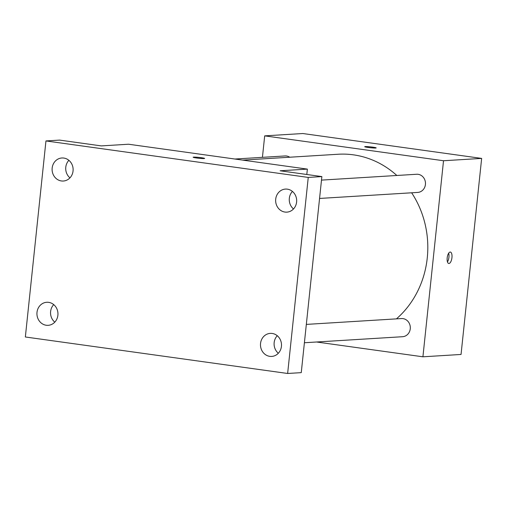 <?xml version="1.0" encoding="UTF-8"?>
<svg xmlns="http://www.w3.org/2000/svg" width="507" height="507" viewBox="0 0 507 507"><rect width="100%" height="100%" fill="white"/><g stroke="black" fill="none" stroke-linecap="round" stroke-linejoin="round"><path stroke-width="0.76" d="M262.43 157.341L264.692 135.863L302.812 133.525L481.65 158.406L461.047 354.456L422.92 356.801L316.539 341.997M264.692 135.863L443.524 160.744L481.65 158.406M375.662 148.025A5.767 0.431 -174 0 1 369.204 147.594A5.767 0.431 -174 0 1 364.71 146.7A5.767 0.431 -174 0 1 370.49 146.872A5.767 0.431 -174 0 1 376.181 147.905A5.767 0.431 -174 0 1 375.662 148.025M396.442 318.865A92.255 83.978 -93.5 0 0 427.262 257.943A92.255 83.978 -93.5 0 0 411.64 192.793M396.835 175.479A92.255 83.978 -93.5 0 0 338.15 154.248L242.701 160.111M443.524 160.744L422.92 356.801M289.744 157.221A9.094 8.277 -93.5 0 0 285.016 155.953L234.912 159.027M319.568 198.446L417.755 192.419A9.094 8.277 -93.5 0 0 425.424 184.485A9.094 8.277 -93.5 0 0 416.64 174.262L321.495 180.112M306.329 324.404L401.474 318.561A9.094 8.277 86.5 0 1 410.296 327.129A9.094 8.277 86.5 0 1 402.59 336.711L304.403 342.745M447.18 257.917A5.767 2.345 -82.1 0 1 450.355 252.055A5.767 2.345 -82.1 0 1 451.889 258.095A5.767 2.345 -82.1 0 1 448.765 263.482A5.767 2.345 -82.1 0 1 447.18 257.917M448.663 253.202A5.767 2.345 -82.1 0 1 447.453 261.916M364.71 146.7A5.767 0.431 -174 0 1 370.49 146.878A5.767 0.431 -174 0 1 376.181 147.905M45.953 140.933L308.25 177.425L287.64 373.475L25.35 336.984L45.953 140.933L59.573 140.097L101.299 145.902L128.531 144.229L307.369 169.11L306.805 174.49M308.25 177.425L321.863 176.588L301.259 372.639L287.64 373.475M307.369 169.11L280.137 170.783L321.863 176.588M204.106 158.564A5.767 0.431 -174 0 1 197.648 158.133A5.767 0.431 -174 0 1 193.154 157.24A5.767 0.431 -174 0 1 198.934 157.411A5.767 0.431 -174 0 1 204.625 158.444A5.767 0.431 -174 0 1 204.106 158.564M193.154 157.24A5.767 0.431 -174 0 1 198.934 157.417A5.767 0.431 -174 0 1 204.619 158.444M68.882 160.32A11.547 10.508 -93.5 0 0 69.953 177.856M53.71 304.618A11.547 10.508 -93.5 0 0 54.788 322.148M292.425 191.424A11.547 10.508 -93.5 0 0 293.502 208.96M277.259 335.716A11.547 10.508 -93.5 0 0 278.337 353.252M48.647 302.349A11.547 10.508 86.5 0 1 57.956 314.207A11.547 10.508 86.5 0 1 48.152 325.323A11.547 10.508 86.5 0 1 46.238 325.253A11.547 10.508 86.5 0 1 36.935 313.396A11.547 10.508 86.5 0 1 46.739 302.28A11.547 10.508 86.5 0 1 48.647 302.349M272.196 333.454A11.547 10.508 86.5 0 1 281.499 345.311A11.547 10.508 86.5 0 1 271.695 356.427A11.547 10.508 86.5 0 1 269.787 356.351A11.547 10.508 86.5 0 1 260.478 344.5A11.547 10.508 86.5 0 1 270.282 333.378A11.547 10.508 86.5 0 1 272.196 333.454M287.361 189.162A11.547 10.508 86.5 0 1 296.665 201.013A11.547 10.508 86.5 0 1 286.861 212.135A11.547 10.508 86.5 0 1 284.953 212.059A11.547 10.508 86.5 0 1 275.643 200.202A11.547 10.508 86.5 0 1 285.447 189.086A11.547 10.508 86.5 0 1 287.361 189.162M63.812 158.057A11.547 10.508 86.5 0 1 73.122 169.915A11.547 10.508 86.5 0 1 63.318 181.031A11.547 10.508 86.5 0 1 61.404 180.955A11.547 10.508 86.5 0 1 52.101 169.097A11.547 10.508 86.5 0 1 61.905 157.981A11.547 10.508 86.5 0 1 63.812 158.057"/></g></svg>
